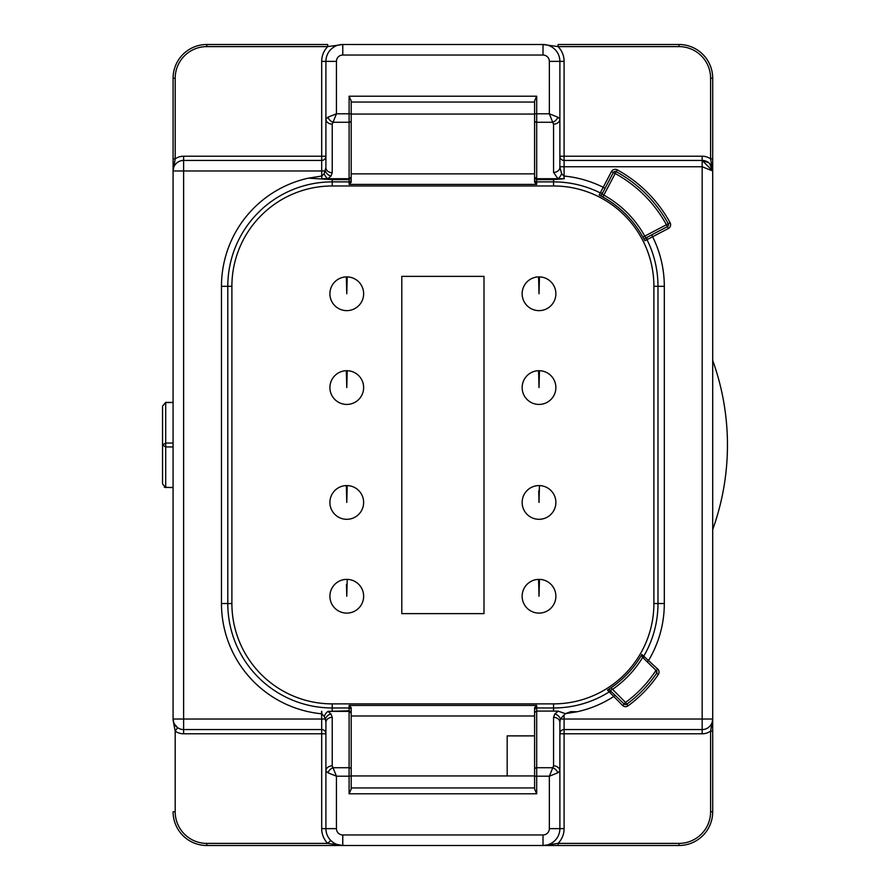 <?xml version="1.0" encoding="UTF-8"?>
<svg xmlns="http://www.w3.org/2000/svg" width="890" height="890" viewBox="0 0 890 890"><rect width="100%" height="100%" fill="white"/><g stroke="black" fill="none" stroke-linecap="round" stroke-linejoin="round"><path stroke-width="1.33" d="M539.017 596.244L538.572 579.379A16.866 16.866 0 0 0 524.477 604.799A16.866 16.866 0 0 0 553.547 604.799A16.866 16.866 0 0 0 539.451 579.379L539.017 596.244M483.993 613.633L483.993 276.367L401.791 276.367L401.791 613.633L483.993 613.633M332.226 703.879L553.558 703.879A100.336 100.336 0 0 0 653.894 603.542L653.894 286.313A100.336 100.336 0 0 0 553.558 185.977L332.226 185.977A100.336 100.336 0 0 0 231.889 286.313L231.889 603.542A100.336 100.336 0 0 0 332.226 703.879L332.226 707.973L349.091 707.973L349.091 705.436L351.194 707.628L351.194 789.074L349.091 793.791L536.692 793.791L534.59 789.074L534.59 707.628L534.59 715.983L351.194 715.983L351.194 710.087A2.103 2.103 0 0 0 349.091 707.973L349.091 710.81L327.998 711.388A6.319 3.46 118.9 0 0 324.216 716.483L321.857 713.802L321.735 711.388M347.211 579.379A16.866 16.866 0 0 1 361.307 604.799A16.866 16.866 0 0 1 332.237 604.799A16.866 16.866 0 0 1 346.332 579.379A16.866 16.866 0 0 0 332.237 604.799A16.866 16.866 0 0 0 361.307 604.799A16.866 16.866 0 0 0 347.211 579.379L346.777 596.244L346.466 584.652M539.451 485.584A16.866 16.866 0 0 1 553.547 510.994A16.866 16.866 0 0 1 524.477 510.994A16.866 16.866 0 0 1 538.572 485.584A16.866 16.866 0 0 0 524.477 510.994A16.866 16.866 0 0 0 553.547 510.994A16.866 16.866 0 0 0 539.451 485.584L539.017 502.438L538.706 490.846M668.368 228.485L652.604 236.762A110.749 110.749 0 0 1 664.307 286.313L664.307 603.542A110.749 110.749 0 0 1 648.665 660.302L647.197 661.815L642.302 657.076L641.913 654.495L657.755 669.08A4.216 4.216 0 0 1 658.322 674.475A126.469 126.469 0 0 1 628.029 705.848L625.537 702.433L624.079 703.957L610.084 690.44L614.968 695.157L613.499 696.67A110.749 110.749 0 0 1 577.243 711.733L565.361 713.669L564.093 714.926L564.093 719.031L702.165 719.031L702.165 166.753L564.093 166.753L564.093 176.053A110.749 110.749 0 0 1 603.198 187.301L599.181 195.032L602.819 196.99A101.994 101.994 0 0 1 642.914 237.129L644.883 240.767A2.103 2.103 -117.7 0 1 645.784 237.964L651.625 234.893L645.784 237.964L644.76 236.117L666.41 224.747L668.368 228.485A4.216 4.216 0 0 0 670.103 222.734A132.799 132.799 0 0 0 617.204 169.834A4.216 4.216 0 0 0 611.452 171.57L603.198 187.301L605.055 188.28L601.996 194.12L613.321 172.549L615.19 173.528L617.204 169.834M657.755 669.08L656.286 670.593L642.636 657.41A104.108 104.108 0 0 1 612.209 689.561L610.084 690.44A2.103 2.103 134 0 0 607.503 690.162L611.018 687.814A101.994 101.994 0 0 0 641.913 654.495M534.59 114.065L351.194 114.065L351.194 182.228L351.194 173.873L534.59 173.873L534.59 178.2L534.59 100.926L536.692 96.209L536.692 113.798L534.59 113.798M603.097 192.018A2.103 2.103 27.7 0 1 600.294 192.919A104.43 104.43 0 0 0 553.558 181.883L536.692 181.883A2.103 2.103 -0 0 1 534.59 179.769L534.59 182.228L534.59 178.2L536.692 179.624L553.558 179.624L564.271 178.712L557.93 178.712A6.319 3.393 -62 0 0 561.635 173.628L563.915 176.053L564.049 178.712M351.194 182.228L349.091 184.408L349.091 181.883L332.226 181.883A104.43 104.43 0 0 0 227.796 286.313L231.889 286.313M534.59 177.121L536.692 178.712L557.93 178.712L553.558 172.404L553.558 124.133L552.735 122.275L536.692 122.275L536.692 184.408L534.59 182.228M349.091 96.209L351.194 100.926L351.194 113.798L349.091 113.798L349.091 96.209L536.692 96.209M351.194 177.121L349.091 178.712L321.735 178.712L321.868 176.053L324.149 173.628L325.907 167.598L325.907 61.365A16.866 16.866 0 0 1 342.772 44.5L543.022 44.5A16.866 16.866 0 0 1 559.877 61.365L559.877 167.32L561.635 173.628M564.093 160.434A4.216 4.216 0 0 1 559.877 156.217A4.216 4.216 0 0 0 564.093 160.434L564.093 166.753L559.877 166.753L559.877 156.217L702.165 156.217A14.752 14.752 0 0 1 710.598 158.865L712.701 158.865L712.701 170.969L712.701 78.231A33.731 33.731 0 0 0 678.981 44.5A33.731 33.731 0 0 1 712.701 78.231L710.598 78.231A31.617 31.617 0 0 0 678.981 46.603L558.075 46.603L543.022 44.5A16.866 16.866 0 0 1 559.877 61.365L564.093 61.365L564.093 160.434L702.165 160.434L712.701 170.969L712.701 811.769A33.731 33.731 0 0 1 678.981 845.5L543.022 845.5L558.075 843.397L558.075 845.5L206.803 845.5L342.772 845.5L327.709 843.397A21.082 21.082 0 0 1 321.691 828.635L321.691 733.783L183.618 733.783A14.752 14.752 0 0 1 175.185 731.135L173.094 720.199M336.598 844.332L342.772 845.5A16.866 16.866 0 0 1 325.907 828.635L325.907 722.424L325.406 719.031L321.691 719.031L321.691 729.566A4.216 4.216 0 0 1 325.907 733.783L321.691 733.783L321.691 729.566L183.618 729.566A10.535 10.535 0 0 1 173.083 719.031L173.083 170.969A10.535 10.535 0 0 1 183.618 160.434L321.691 160.434L321.691 156.217L325.907 156.217A4.216 4.216 0 0 1 321.691 160.434L321.691 170.969L183.618 170.969L183.618 719.031L321.691 719.031L321.535 711.399M559.877 770.962L557.819 772.809L549.341 776.202L553.558 765.867A6.319 5.084 -0 0 1 559.877 770.962L559.877 828.635L564.093 828.635A21.082 21.082 0 0 1 558.075 843.397L678.981 843.397A31.617 31.617 0 0 0 710.598 811.769L710.598 731.135L712.701 731.135L712.701 719.031A10.535 10.535 0 0 1 702.165 729.566L564.093 729.566L564.093 733.783L559.877 733.783A4.216 4.216 0 0 1 564.093 729.566L564.093 719.031L560.377 719.031L559.877 722.424L559.877 770.962L559.877 733.783A4.216 4.216 0 0 1 564.093 729.566M349.091 793.791L349.091 776.202L351.194 775.935L534.59 775.935M507.178 775.935L507.178 735.885L534.59 735.885M332.226 185.977L332.226 179.624L308.43 178.145L321.691 176.053L321.691 170.969L325.406 170.969A6.319 4.673 -144.2 0 0 330.991 176.064L327.854 178.712A6.319 3.393 62 0 1 324.149 173.628M173.083 719.031L183.618 719.031L183.618 729.566A10.535 10.535 0 0 1 173.083 719.031L173.85 723.014L175.764 726.051M183.618 156.217A14.752 14.752 0 0 0 175.185 158.865L173.083 158.865L173.083 170.969L173.083 78.231A33.731 33.731 0 0 1 206.803 44.5L327.709 44.5L327.709 46.603L206.803 46.603A31.617 31.617 0 0 0 175.185 78.231L175.185 158.865L173.083 170.969A10.535 10.535 0 0 1 183.618 160.434L183.618 156.217L321.691 156.217L321.691 61.365L325.907 61.365A16.866 16.866 0 0 1 342.772 44.5L327.709 46.603A21.082 21.082 0 0 0 321.691 61.365M564.093 61.365A21.082 21.082 0 0 0 558.075 46.603L558.075 44.5L678.981 44.5L678.981 46.603M174.162 723.67L177.599 727.675L175.185 731.135L175.185 811.769A31.617 31.617 0 0 0 206.803 843.397L327.709 843.397L330.724 840.438L333.205 842.53M534.59 707.628L536.692 705.436L536.692 707.973L553.558 707.973L553.558 703.879M206.803 845.5A33.731 33.731 0 0 1 173.083 811.769A33.731 33.731 0 0 0 206.803 845.5L206.803 843.397M577.243 711.733L570.835 711.644L565.361 713.669L558.219 711.166L553.558 711.088L553.558 707.973A104.43 104.43 0 0 0 609.261 691.875L607.503 690.162M628.029 705.848A4.216 4.216 0 0 1 622.611 705.47L609.261 691.875A2.103 2.103 134 0 1 611.853 692.142M534.59 710.087A2.103 2.103 180 0 1 536.692 707.973L536.692 711.088L553.558 711.088M332.226 179.624L349.091 179.624L351.194 178.2M321.735 178.712L321.868 176.053M351.194 712.99L349.091 711.388L327.998 711.388L330.969 713.936A6.319 4.673 143.9 0 0 325.406 719.031L324.216 716.483M563.915 176.053L564.271 178.712M602.819 196.99L615.19 173.528A128.583 128.583 0 0 1 666.41 224.747L668.256 223.746A2.103 2.103 0 0 1 667.389 226.616L651.625 234.893L652.604 236.762L644.883 240.767M642.914 237.129L644.76 236.117A104.108 104.108 0 0 0 603.832 195.155L601.996 194.12A2.103 2.103 27.7 0 1 599.181 195.032M670.103 222.734L668.256 223.746A130.685 130.685 0 0 0 616.192 171.681A2.103 2.103 0 0 0 613.321 172.549A2.103 2.103 0 0 1 616.192 171.681A130.685 130.685 0 0 1 668.256 223.746A2.103 2.103 0 0 1 667.389 226.616M656.286 670.593L656.575 673.296A2.103 2.103 0 0 0 656.286 670.593A2.103 2.103 0 0 1 656.575 673.296A124.366 124.366 0 0 1 626.783 704.146A2.103 2.103 0 0 1 624.079 703.957A2.103 2.103 0 0 0 626.783 704.146A124.366 124.366 0 0 0 656.575 673.296L658.322 674.475M656.008 670.326A122.253 122.253 0 0 1 625.537 702.433L611.018 687.814M712.701 529.583A249.79 249.79 0 0 0 712.701 360.417M553.558 765.867L553.558 717.329L554.815 713.936L558.219 711.166M543.022 845.5A16.866 16.866 0 0 0 559.877 828.635A16.866 16.866 0 0 1 543.022 845.5L543.022 834.965A6.319 6.319 0 0 0 549.341 828.635L549.341 776.202L536.692 776.202L536.692 793.791M327.965 772.809A6.319 4.372 135 0 1 333.049 767.725L349.091 767.725L349.091 776.202L336.442 776.202L327.965 772.809L325.907 770.962A6.319 5.084 180 0 1 332.226 765.867L336.442 776.202L336.442 828.635A6.319 6.319 0 0 0 342.772 834.965L543.022 834.965M534.59 120.584A2.103 1.691 180 0 0 536.692 122.275L536.692 113.798L549.341 113.798L557.819 117.191A6.319 4.372 -45 0 1 552.735 122.275L549.341 113.798L549.341 61.365A6.319 6.319 0 0 0 543.022 55.035L342.772 55.035A6.319 6.319 0 0 0 336.442 61.365L336.442 113.798L333.049 122.275A6.319 4.372 -135 0 1 327.965 117.191L336.442 113.798L349.091 113.798L349.091 122.275L333.049 122.275L332.226 124.133A6.319 5.084 180 0 1 325.907 119.049L327.965 117.191M557.819 117.191L559.877 119.049A6.319 5.084 0 0 1 553.558 124.133M221.477 603.542L221.477 286.313L227.796 286.313L227.796 603.542L221.477 603.542A110.749 110.749 0 0 0 321.691 713.802L321.857 713.802M330.969 713.936L332.226 717.329A6.319 5.084 180 0 0 325.907 722.424M553.558 172.404A6.319 5.084 0 0 0 559.877 167.32M564.093 714.926L560.377 719.031A6.319 4.673 36.1 0 0 554.815 713.936M534.59 712.501L536.692 711.088L536.692 767.725L552.735 767.725A6.319 4.372 45 0 1 557.819 772.809M553.558 717.329A6.319 5.084 -0 0 1 559.877 722.424M332.226 124.133L332.226 172.693A6.319 5.084 180 0 1 325.907 167.598M351.194 769.416A2.103 1.691 -0 0 0 349.091 767.725L349.091 710.81L351.194 712.134M708.774 162.77L702.165 160.434A10.535 10.535 0 0 1 712.701 170.969A10.535 10.535 0 0 0 702.165 160.434L702.165 166.753L712.701 170.969L710.598 158.865L710.598 78.231M702.165 729.566L702.165 733.783A14.752 14.752 0 0 0 710.598 731.135L712.701 719.031A10.535 10.535 0 0 1 702.165 729.566L702.165 719.031L712.701 719.031M165.707 402.547L165.707 443.053L162.547 445L165.707 446.947L165.707 487.609L162.547 483.926L162.547 406.074L165.707 402.547L173.083 402.547M346.777 387.562L346.332 370.707A16.866 16.866 0 0 0 332.237 396.117A16.866 16.866 0 0 0 361.307 396.117A16.866 16.866 0 0 0 347.211 370.707L346.777 387.562M346.777 502.438L346.332 485.584A16.866 16.866 0 0 0 332.237 510.994A16.866 16.866 0 0 0 361.307 510.994A16.866 16.866 0 0 0 347.211 485.584L346.777 502.438M539.017 387.562L538.572 370.707A16.866 16.866 0 0 0 524.477 396.117A16.866 16.866 0 0 0 553.547 396.117A16.866 16.866 0 0 0 539.451 370.707L539.017 387.562M539.017 293.756L538.572 276.901A16.866 16.866 0 0 0 524.477 302.322A16.866 16.866 0 0 0 553.547 302.322A16.866 16.866 0 0 0 539.451 276.901L539.017 293.756M346.777 293.756L346.332 276.901A16.866 16.866 0 0 0 332.237 302.322A16.866 16.866 0 0 0 361.307 302.322A16.866 16.866 0 0 0 347.211 276.901L346.777 293.756M349.091 705.436L536.692 705.436M231.889 603.542L227.796 603.542A104.43 104.43 0 0 0 332.226 707.973L332.226 710.81M536.692 184.408L349.091 184.408M553.558 179.624L553.558 185.977M644.082 658.8A2.103 2.103 -46 0 1 643.726 656.23A104.43 104.43 0 0 0 657.988 603.542L657.988 286.313A104.43 104.43 0 0 0 646.986 239.655A2.103 2.103 62.3 0 1 647.898 236.851M664.307 286.313L653.894 286.313M664.307 603.542L653.894 603.542M534.59 102.061L351.194 102.061M702.165 733.783L564.093 733.783L564.093 828.635M342.772 834.965L342.772 845.5A16.866 16.866 0 0 1 325.907 828.635L321.691 828.635M183.618 729.566L183.618 733.783M221.477 286.313A110.749 110.749 0 0 1 308.43 178.145M175.185 78.231L173.083 78.231A33.731 33.731 0 0 1 206.803 44.5L206.803 46.603M175.185 811.769L173.083 811.769M351.194 179.769A2.103 2.103 -0 0 1 349.091 181.883L349.091 122.275A2.103 1.691 180 0 0 351.194 120.584M173.083 170.969L183.618 170.969L183.618 160.434M613.321 172.549L611.452 171.57M622.611 705.47L624.079 703.957M351.194 787.939L534.59 787.939M332.226 717.329L332.226 765.867M332.226 172.693L330.991 176.064M534.59 769.416A2.103 1.691 180 0 1 536.692 767.725L536.692 776.202L534.59 776.202M559.877 828.635L549.341 828.635M325.907 828.635L336.442 828.635M325.907 61.365L336.442 61.365M342.772 44.5L342.772 55.035M543.022 44.5L543.022 55.035M559.877 61.365L549.341 61.365M321.691 729.566A4.216 4.216 0 0 1 325.907 733.783M325.907 156.217A4.216 4.216 0 0 1 321.691 160.434M702.165 160.434L702.165 156.217M710.598 811.769L712.701 811.769A33.731 33.731 0 0 1 678.981 845.5L678.981 843.397M165.707 487.453L173.083 487.453M173.083 443.053L165.707 443.053L165.707 446.947L173.083 446.947M346.332 370.707A16.866 16.866 0 0 0 332.237 396.117A16.866 16.866 0 0 0 361.307 396.117A16.866 16.866 0 0 0 347.211 370.707M346.332 485.584A16.866 16.866 0 0 0 332.237 510.994A16.866 16.866 0 0 0 361.307 510.994A16.866 16.866 0 0 0 347.211 485.584M538.572 370.707A16.866 16.866 0 0 0 524.477 396.117A16.866 16.866 0 0 0 553.547 396.117A16.866 16.866 0 0 0 539.451 370.707M538.572 276.901A16.866 16.866 0 0 0 524.477 302.322A16.866 16.866 0 0 0 553.547 302.322A16.866 16.866 0 0 0 539.451 276.901M346.332 276.901A16.866 16.866 0 0 0 332.237 302.322A16.866 16.866 0 0 0 361.307 302.322A16.866 16.866 0 0 0 347.211 276.901M538.572 579.379A16.866 16.866 0 0 0 524.477 604.799A16.866 16.866 0 0 0 553.547 604.799A16.866 16.866 0 0 0 539.451 579.379M173.962 723.259L173.105 719.732M712.701 170.969L709.619 163.526M164.261 487.231L173.083 487.609M162.547 406.074L165.707 402.391L173.083 402.391"/></g></svg>
